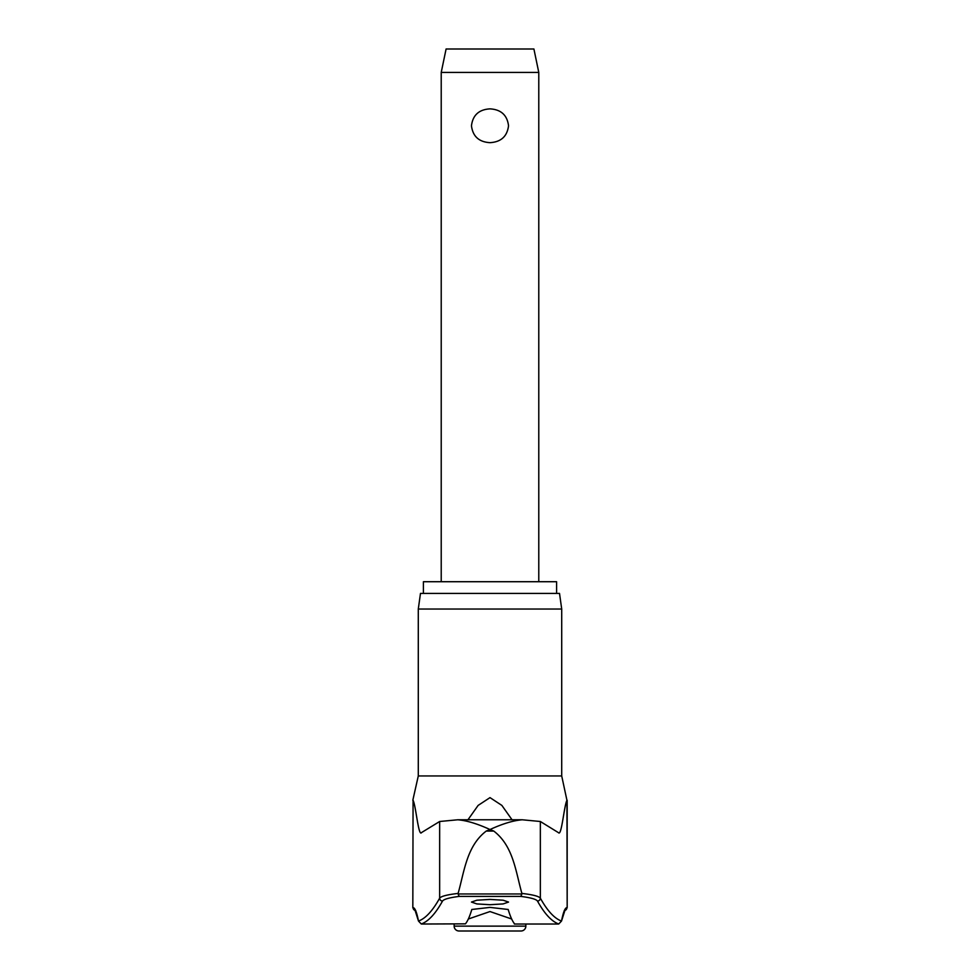 <?xml version="1.0" encoding="UTF-8"?>
<svg xmlns="http://www.w3.org/2000/svg" width="980" height="980" viewBox="0 0 980 980"><rect width="100%" height="100%" fill="white"/><g stroke="black" fill="none" stroke-linecap="round" stroke-linejoin="round"><path stroke-width="1.47" d="M564.811 910.469A2.928 2.916 -90 0 0 566.93 907.652A182.746 14.431 90 0 0 561.516 921.053L564.958 910.285M418.288 609.033L561.712 609.033L559.519 593.415L420.481 593.415L418.288 609.033L418.288 775.952L561.712 775.952L566.93 800.268C564.063 805.866 561.589 836.491 558.527 832.706L540.348 821.497L540.348 898.17A2386.949 188.466 -90 0 0 561.516 921.053L558.723 923.993L557.485 924.018L558.723 923.993A2389.877 188.699 90 0 1 537.481 901.061C536.195 899.211 530.646 897.656 520.833 896.406L521.923 893.968L458.077 893.968L459.167 896.406L520.833 896.406M458.077 893.968L458.101 893.429C447.223 894.679 441.074 896.259 439.653 898.17A2386.949 188.466 90 0 1 418.485 921.053L421.277 923.993L422.515 924.018L421.277 923.993A2389.877 188.699 -90 0 0 442.519 901.061C443.805 899.211 449.355 897.656 459.167 896.406M415.189 910.469A2.928 2.916 -90 0 1 413.07 907.652A182.746 14.431 -90 0 1 418.485 921.053L415.042 910.285M458.101 893.429C464.3 871.735 466.603 845.997 486.264 831.052L490 829.533C477.407 823.751 466.664 820.505 457.746 819.782L522.254 819.782L540.348 821.497M423.409 593.415L423.409 581.716L556.591 581.716L556.591 593.415M422.515 924.018L465.427 923.846A2390.869 84.954 -90 0 0 471.821 909.477L490 907.394L508.179 909.477A2390.869 84.954 90 0 0 514.574 923.846L514.231 923.417M490 904.712L476.868 903.928L471.466 902.066L476.868 900.204L490 899.42L503.132 900.204L508.534 902.066L503.132 903.928L490 904.712M467.962 819.77L478.13 805.413L490 797.622L501.858 805.401L512.038 819.77M442.519 901.061A2.928 2.891 29 0 1 439.653 898.17L439.653 821.497L421.18 832.78M421.474 832.706C418.411 836.491 415.937 805.866 413.07 800.268L412.825 907.652L415.753 910.579M511.67 919.007L490 911.547L468.33 919.007M537.481 901.061A2.928 2.891 151 0 0 540.348 898.17C538.927 896.259 532.777 894.679 521.899 893.429L521.923 893.968M521.899 893.429C515.701 871.735 513.398 845.997 493.736 831.052L490 829.533C502.593 823.751 513.336 820.505 522.254 819.782M525.856 926.125A4.876 4.876 0 0 1 520.98 931L459.02 931A4.876 4.876 0 0 1 454.144 926.125L525.856 926.125L525.856 924.018M441.221 72.422L446.096 49L533.904 49L538.779 72.422L441.221 72.422L441.221 581.716M490 142.663C478.975 142.014 472.789 136.379 471.466 125.771C472.789 115.15 478.975 109.515 490 108.866C501.025 109.515 507.211 115.15 508.534 125.771C507.211 136.379 501.025 142.014 490 142.663M514.378 924.018L557.485 924.018M439.653 821.497L457.746 819.782M486.264 831.052L493.736 831.052M413.07 800.268L412.825 907.652M567.175 800.268L567.175 907.652L566.93 800.268M561.712 609.033L561.712 775.952M418.288 775.952L412.825 800.268M454.144 924.018L454.144 926.125M538.779 72.422L538.779 581.716M567.175 907.652L564.247 910.579"/></g></svg>
